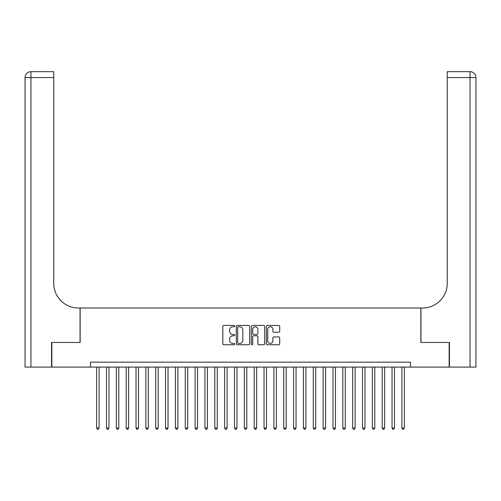 <?xml version="1.0" encoding="UTF-8"?>
<svg xmlns="http://www.w3.org/2000/svg" width="501" height="501" viewBox="0 0 501 501"><rect width="100%" height="100%" fill="white"/><g stroke="black" fill="none" stroke-linecap="round" stroke-linejoin="round"><path stroke-width="0.75" d="M234.744 326.101A0.676 0.676 0 0 0 234.067 325.418L223.797 325.418A0.964 0.964 0 0 0 222.832 326.389L222.832 343.786A0.964 0.964 0 0 0 223.797 344.751L234.067 344.751A0.676 0.676 0 0 0 234.744 344.074A0.676 0.676 0 0 0 234.067 343.398L232.74 343.398A3.094 3.094 0 0 1 229.646 340.304L229.646 338.858A3.094 3.094 0 0 1 232.74 335.764L234.067 335.764A0.676 0.676 0 0 0 234.744 335.088A0.676 0.676 0 0 0 234.067 334.411L232.74 334.411A3.094 3.094 0 0 1 229.646 331.318L229.646 329.865A3.094 3.094 0 0 1 232.74 326.777L234.067 326.777A0.676 0.676 0 0 0 234.744 326.101M278.75 332.238A0.964 0.964 0 0 0 279.715 331.267L279.715 326.389A0.964 0.964 0 0 0 278.75 325.418L267.34 325.418A0.964 0.964 0 0 0 266.375 326.389L266.375 343.786A0.964 0.964 0 0 0 267.34 344.751L278.75 344.751A0.964 0.964 0 0 0 279.715 343.786L279.715 337.887A0.964 0.964 0 0 0 278.75 336.923L273.865 336.923A0.964 0.964 0 0 0 272.901 337.887L272.901 340.812A2.586 2.586 0 0 1 270.315 343.398A2.586 2.586 0 0 1 267.728 340.812L267.728 329.357A2.586 2.586 0 0 1 270.315 326.777A2.586 2.586 0 0 1 272.901 329.357L272.901 331.267A0.964 0.964 0 0 0 273.865 332.238L278.75 332.238M90.487 367.089L51.835 367.089L51.835 342.471L80.147 342.471L80.147 308.009L420.853 308.009L420.853 342.471L449.165 342.471L449.165 367.089L410.513 367.089L410.513 362.167L90.487 362.167L90.487 367.089L410.513 367.089M249.655 326.389A0.964 0.964 0 0 0 248.69 325.418L237.28 325.418A0.964 0.964 0 0 0 236.315 326.389L236.315 343.786A0.964 0.964 0 0 0 237.28 344.751L248.69 344.751A0.964 0.964 0 0 0 249.655 343.786L249.655 326.389M252.31 325.418L263.72 325.418A0.964 0.964 0 0 1 264.685 326.389L264.685 343.786A0.964 0.964 0 0 1 263.72 344.751L258.835 344.751A0.964 0.964 0 0 1 257.871 343.786L257.871 336.728A0.964 0.964 0 0 0 256.907 335.764L253.663 335.764A0.964 0.964 0 0 0 252.698 336.728L252.698 344.074A0.676 0.676 0 0 1 252.022 344.751A0.676 0.676 0 0 1 251.345 344.074L251.345 326.389A0.964 0.964 0 0 1 252.31 325.418M238.344 326.777A0.676 0.676 0 0 0 237.668 327.454L237.668 342.722A0.676 0.676 0 0 0 238.344 343.398L239.747 343.398A3.094 3.094 0 0 0 242.841 340.304L242.841 329.865A3.094 3.094 0 0 0 239.747 326.777L238.344 326.777M257.871 329.407A2.586 2.586 0 0 0 255.285 326.821A2.586 2.586 0 0 0 252.698 329.407L252.698 333.441A0.964 0.964 0 0 0 253.663 334.411L256.907 334.411A0.964 0.964 0 0 0 257.871 333.441L257.871 329.407M96.637 367.089L96.637 428.042L99.098 428.042L99.098 367.089M99.098 428.042L98.359 429.326L97.376 429.326L96.637 428.042M51.54 342.471L80.047 342.471L80.047 308.009L78.375 308.009A24.618 24.618 0 0 1 53.757 283.391L53.757 77.586L30.956 77.586L30.956 367.089L51.54 367.089L51.54 342.471M30.956 367.089L25.05 367.089L25.05 77.586A5.906 5.906 0 0 1 30.956 71.674L53.757 71.674L53.757 77.586M53.757 71.674L30.956 71.674A5.906 5.906 0 0 0 25.05 77.586L30.956 77.586L30.956 71.674M78.375 308.009A24.618 24.618 0 0 1 53.757 283.391M470.044 367.089L470.044 77.586L475.95 77.586A5.906 5.906 0 0 0 470.044 71.674A5.906 5.906 0 0 1 475.95 77.586L475.95 367.089L449.46 367.089L449.46 342.471L420.953 342.471L420.953 308.009L422.625 308.009A24.618 24.618 0 0 0 447.243 283.391L447.243 71.674L470.044 71.674L447.243 71.674M422.625 308.009A24.618 24.618 0 0 0 447.243 283.391M106.488 367.089L106.488 428.042L108.949 428.042L108.949 367.089M108.949 428.042L108.21 429.326L107.227 429.326L106.488 428.042M116.332 367.089L116.332 428.042L118.793 428.042L118.793 367.089M118.793 428.042L118.054 429.326L117.071 429.326L116.332 428.042M126.183 367.089L126.183 428.042L128.644 428.042L128.644 367.089M128.644 428.042L127.905 429.326L126.916 429.326L126.183 428.042M136.028 367.089L136.028 428.042L138.489 428.042L138.489 367.089M138.489 428.042L137.75 429.326L136.767 429.326L136.028 428.042M145.872 367.089L145.872 428.042L148.334 428.042L148.334 367.089M148.334 428.042L147.595 429.326L146.611 429.326L145.872 428.042M155.723 367.089L155.723 428.042L158.184 428.042L158.184 367.089M158.184 428.042L157.446 429.326L156.462 429.326L155.723 428.042M165.568 367.089L165.568 428.042L168.029 428.042L168.029 367.089M168.029 428.042L167.29 429.326L166.307 429.326L165.568 428.042M175.413 367.089L175.413 428.042L177.88 428.042L177.88 367.089M177.88 428.042L177.141 429.326L176.152 429.326L175.413 428.042M185.264 367.089L185.264 428.042L187.725 428.042L187.725 367.089M187.725 428.042L186.986 429.326L186.003 429.326L185.264 428.042M195.108 367.089L195.108 428.042L197.569 428.042L197.569 367.089M197.569 428.042L196.83 429.326L195.847 429.326L195.108 428.042M204.959 367.089L204.959 428.042L207.42 428.042L207.42 367.089M207.42 428.042L206.681 429.326L205.698 429.326L204.959 428.042M214.804 367.089L214.804 428.042L217.265 428.042L217.265 367.089M217.265 428.042L216.526 429.326L215.543 429.326L214.804 428.042M224.648 367.089L224.648 428.042L227.116 428.042L227.116 367.089M227.116 428.042L226.377 429.326L225.387 429.326L224.648 428.042M234.499 367.089L234.499 428.042L236.96 428.042L236.96 367.089M236.96 428.042L236.221 429.326L235.238 429.326L234.499 428.042M244.344 367.089L244.344 428.042L246.805 428.042L246.805 367.089M246.805 428.042L246.066 429.326L245.083 429.326L244.344 428.042M254.195 367.089L254.195 428.042L256.656 428.042L256.656 367.089M256.656 428.042L255.917 429.326L254.934 429.326L254.195 428.042M264.04 367.089L264.04 428.042L266.501 428.042L266.501 367.089M266.501 428.042L265.762 429.326L264.779 429.326L264.04 428.042M273.884 367.089L273.884 428.042L276.352 428.042L276.352 367.089M276.352 428.042L275.613 429.326L274.623 429.326L273.884 428.042M283.735 367.089L283.735 428.042L286.196 428.042L286.196 367.089M286.196 428.042L285.457 429.326L284.474 429.326L283.735 428.042M293.58 367.089L293.58 428.042L296.041 428.042L296.041 367.089M296.041 428.042L295.302 429.326L294.319 429.326L293.58 428.042M303.431 367.089L303.431 428.042L305.892 428.042L305.892 367.089M305.892 428.042L305.153 429.326L304.17 429.326L303.431 428.042M313.275 367.089L313.275 428.042L315.736 428.042L315.736 367.089M315.736 428.042L314.997 429.326L314.014 429.326L313.275 428.042M323.12 367.089L323.12 428.042L325.587 428.042L325.587 367.089M325.587 428.042L324.848 429.326L323.859 429.326L323.12 428.042M332.971 367.089L332.971 428.042L335.432 428.042L335.432 367.089M335.432 428.042L334.693 429.326L333.71 429.326L332.971 428.042M342.816 367.089L342.816 428.042L345.277 428.042L345.277 367.089M345.277 428.042L344.538 429.326L343.554 429.326L342.816 428.042M352.666 367.089L352.666 428.042L355.128 428.042L355.128 367.089M355.128 428.042L354.389 429.326L353.405 429.326L352.666 428.042M362.511 367.089L362.511 428.042L364.972 428.042L364.972 367.089M364.972 428.042L364.233 429.326L363.25 429.326L362.511 428.042M372.356 367.089L372.356 428.042L374.817 428.042L374.817 367.089M374.817 428.042L374.084 429.326L373.095 429.326L372.356 428.042M382.207 367.089L382.207 428.042L384.668 428.042L384.668 367.089M384.668 428.042L383.929 429.326L382.946 429.326L382.207 428.042M392.051 367.089L392.051 428.042L394.512 428.042L394.512 367.089M394.512 428.042L393.773 429.326L392.79 429.326L392.051 428.042M401.902 367.089L401.902 428.042L404.363 428.042L404.363 367.089M404.363 428.042L403.624 429.326L402.641 429.326L401.902 428.042M470.044 71.674L470.044 77.586L447.243 77.586"/></g></svg>
